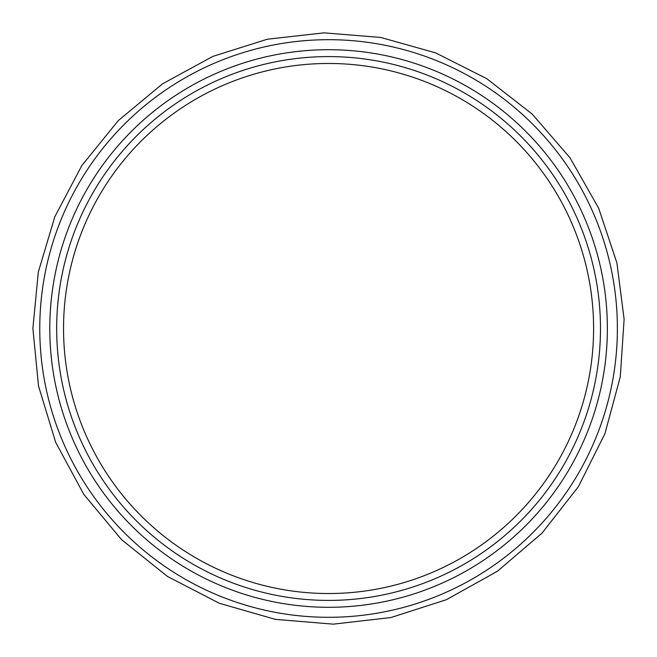 <?xml version="1.0" encoding="UTF-8"?>
<svg xmlns="http://www.w3.org/2000/svg" width="657" height="657" viewBox="0 0 657 657"><rect width="100%" height="100%" fill="white"/><g stroke="black" fill="none" stroke-linecap="round" stroke-linejoin="round"><path stroke-width="0.99" d="M593.6 328.5A265.026 265.026 0 0 1 196.057 558.023A265.026 265.026 0 0 1 196.057 98.977A265.026 265.026 0 0 1 593.6 328.5M56.666 328.5A271.908 271.908 0 0 0 328.574 600.408A271.908 271.908 0 0 0 600.482 328.5A271.908 271.908 0 0 0 328.574 56.592A271.908 271.908 0 0 0 56.666 328.5M39.765 328.5A288.809 288.809 0 0 0 472.974 578.612A288.809 288.809 0 0 0 472.974 78.38A288.809 288.809 0 0 0 39.765 328.5M49.784 328.5A278.79 278.79 0 0 0 467.973 569.939A278.79 278.79 0 0 0 467.973 87.061A278.79 278.79 0 0 0 49.784 328.5M32.883 328.5L38.311 272.088L54.81 216.785L81.854 165.523L118.285 120.617L162.558 83.809L212.868 56.387L267.317 39.231L323.926 32.85L380.715 37.449L435.673 52.889L486.821 78.717L532.227 114.113L570.054 157.852L598.691 208.236L616.923 263.005L624.117 319.212L620.282 376.863L604.9 433.727L578.423 486.632L542.05 533.106L497.398 571.262L446.358 599.718L390.931 617.539L333.214 624.15L275.324 619.354L219.364 603.282L167.453 576.444L121.627 539.709L83.809 494.401L55.689 442.358L38.525 386.004L32.883 328.5"/></g></svg>

